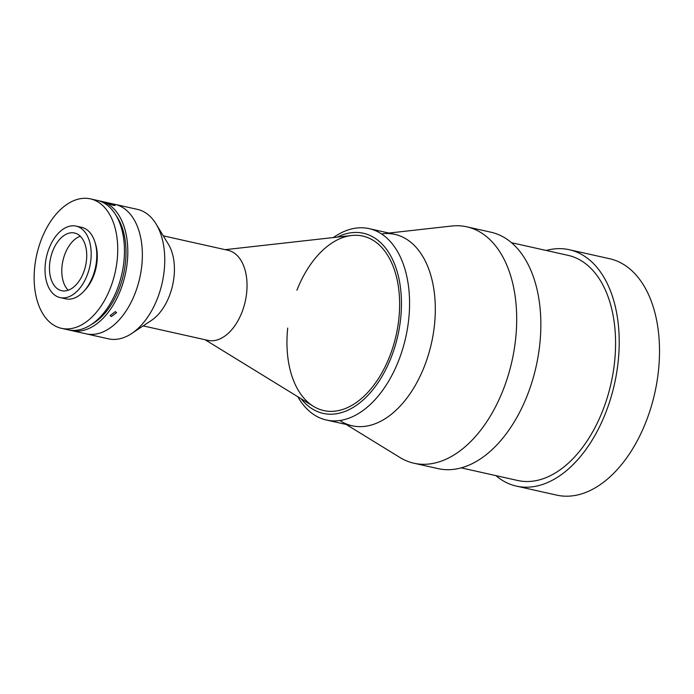 <?xml version="1.0" encoding="UTF-8"?>
<svg xmlns="http://www.w3.org/2000/svg" width="694" height="694" viewBox="0 0 694 694"><rect width="100%" height="100%" fill="white"/><g stroke="black" fill="none" stroke-linecap="round" stroke-linejoin="round"><path stroke-width="1.04" d="M98.782 200.8A66.329 40.191 102.6 0 1 100.474 201.121L115.031 204.374A66.329 40.191 102.6 0 1 142.357 253.414A66.329 40.191 102.6 0 1 86.108 333.831L108.498 338.837A66.329 40.191 102.6 0 0 131.643 333.536A66.329 40.191 102.6 0 0 164.747 258.42A66.329 40.191 102.6 0 0 156.107 224.023A66.329 40.191 102.6 0 0 137.421 209.371L115.031 204.374A66.329 40.191 102.6 0 1 141.802 265.576A66.329 40.191 102.6 0 1 101.567 332.513A66.329 40.191 102.6 0 1 86.108 333.831L71.551 330.587A66.329 40.191 102.6 0 1 69.886 330.153M156.107 224.023L168.399 244.262A46.142 27.96 102.6 0 1 174.411 268.196A46.142 27.96 102.6 0 1 151.379 320.446L131.643 333.536M163.281 235.839L228.014 250.3A46.142 27.96 102.6 0 1 247.029 284.419A46.142 27.96 102.6 0 1 207.896 340.364L143.164 325.894M225.203 249.667L351.589 235.509A89.396 54.167 102.6 0 1 362.788 236.081A89.396 54.167 102.6 0 1 399.623 302.185A89.396 54.167 102.6 0 1 323.803 410.579A89.396 54.167 102.6 0 1 313.419 406.328L205.077 339.73M546.195 250.465A121.12 73.391 102.6 0 1 569.288 249.719A121.12 73.391 102.6 0 1 614.285 302.541A121.12 73.391 102.6 0 1 597.074 431.547A121.12 73.391 102.6 0 1 516.466 486.13A121.12 73.391 102.6 0 1 495.889 475.624M569.288 249.719L609.592 258.715A121.12 73.391 102.6 0 1 654.589 311.545A121.12 73.391 102.6 0 1 637.378 440.551A121.12 73.391 102.6 0 1 556.77 495.134L516.466 486.13M511.504 242.718L568.03 255.34A115.351 69.894 102.6 0 1 610.885 305.655A115.351 69.894 102.6 0 1 594.498 428.519A115.351 69.894 102.6 0 1 517.724 480.5L461.206 467.869M388.918 233.054L451.603 226.036A121.12 73.391 102.6 0 1 466.776 226.808A121.12 73.391 102.6 0 1 511.773 279.639A121.12 73.391 102.6 0 1 494.562 408.645A121.12 73.391 102.6 0 1 413.954 463.228A121.12 73.391 102.6 0 1 399.891 457.467L346.159 424.442M466.776 226.808L490.927 232.204A121.12 73.391 102.6 0 1 535.924 285.034A121.12 73.391 102.6 0 1 518.713 414.04A121.12 73.391 102.6 0 1 438.105 468.624L413.954 463.228M382.611 233.765A98.054 59.415 102.6 0 1 431.321 277.158A98.054 59.415 102.6 0 1 412.696 389.698A98.054 59.415 102.6 0 1 340.754 421.119M333.363 237.548A98.054 59.415 102.6 0 1 369.147 228.638A98.054 59.415 102.6 0 1 408.731 319.153A98.054 59.415 102.6 0 1 326.388 420.026A98.054 59.415 102.6 0 1 297.795 396.725M369.147 228.638L394.895 234.39A98.054 59.415 102.6 0 1 434.479 324.905A98.054 59.415 102.6 0 1 352.136 425.778L326.388 420.026M337.319 237.105A92.285 55.919 102.6 0 1 400.664 318.459A92.285 55.919 102.6 0 1 360.377 402.347A92.285 55.919 102.6 0 1 301.187 398.816M296.919 290.222A89.396 54.167 102.6 0 1 364.428 236.498A89.396 54.167 102.6 0 1 398.868 318.607A89.396 54.167 102.6 0 1 334.031 411.247A89.396 54.167 102.6 0 1 287.715 328.054M100.474 201.121A66.329 40.191 102.6 0 1 127.254 262.323A66.329 40.191 102.6 0 1 87.01 329.26A66.329 40.191 102.6 0 1 71.551 330.587M115.282 311.641L116.627 312.621L111.396 316.568L110.077 315.649L115.282 311.641M109.617 203.455C114.597 204.817 115.924 205.467 113.608 205.424C108.706 203.854 107.37 203.203 109.617 203.455L108.203 203.281M115.065 205.476L113.608 205.424M76.939 327.013A66.329 40.191 102.6 0 1 61.48 328.331A66.329 40.191 102.6 0 1 34.7 267.129A66.329 40.191 102.6 0 1 74.943 200.193A66.329 40.191 102.6 0 1 90.402 198.866A66.329 40.191 102.6 0 1 117.173 260.077A66.329 40.191 102.6 0 1 76.939 327.013M90.402 198.866L97.117 200.366A66.329 40.191 102.6 0 1 123.896 261.577A66.329 40.191 102.6 0 1 83.653 328.514A66.329 40.191 102.6 0 1 68.194 329.832L61.48 328.331M95.199 243.004A33.885 20.534 102.6 0 1 84.607 290.439M115.993 215.331A63.44 38.439 102.6 0 1 123.532 274.234A63.44 38.439 102.6 0 1 91.643 324.332M68.229 290.222A29.556 17.914 102.6 0 1 62.885 260.944A29.556 17.914 102.6 0 1 79.975 236.342A29.556 17.914 102.6 0 1 80.287 236.229M67.656 233.592A29.556 17.914 102.6 0 1 74.544 233.002A29.556 17.914 102.6 0 1 86.481 260.276A29.556 17.914 102.6 0 1 68.55 290.109A29.556 17.914 102.6 0 1 61.653 290.699A29.556 17.914 102.6 0 1 49.725 263.416A29.556 17.914 102.6 0 1 67.656 233.592M68.654 296.867A36.626 22.191 102.6 0 1 60.118 297.596A36.626 22.191 102.6 0 1 45.336 263.798A36.626 22.191 102.6 0 1 67.552 226.834A36.626 22.191 102.6 0 1 76.088 226.105A36.626 22.191 102.6 0 1 90.871 259.903A36.626 22.191 102.6 0 1 68.654 296.867M76.088 226.105L81.684 227.354A36.626 22.191 102.6 0 1 96.475 261.152A36.626 22.191 102.6 0 1 74.249 298.116A36.626 22.191 102.6 0 1 65.713 298.845L60.118 297.596"/></g></svg>
